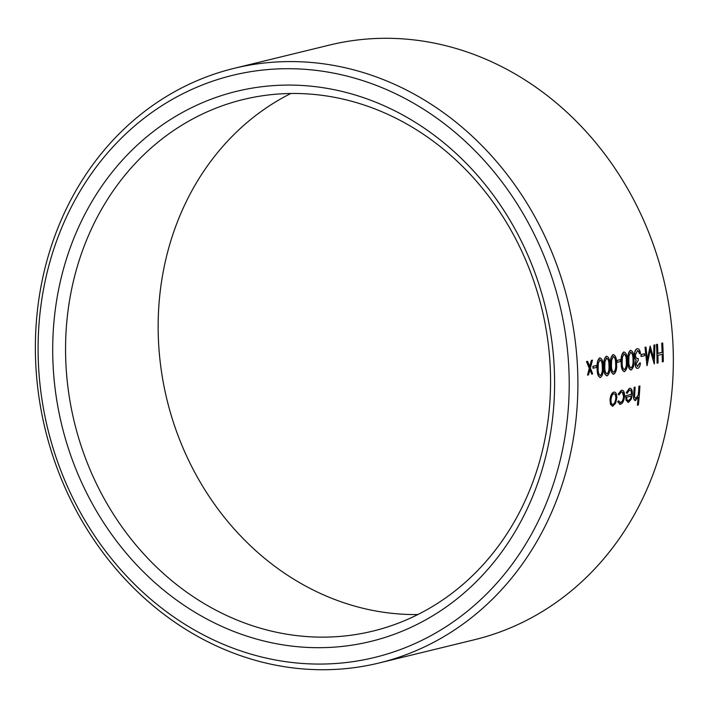 <?xml version="1.0" encoding="UTF-8"?>
<svg xmlns="http://www.w3.org/2000/svg" width="708" height="708" viewBox="0 0 708 708"><rect width="100%" height="100%" fill="white"/><g stroke="black" fill="none" stroke-linecap="round" stroke-linejoin="round"><path stroke-width="1.06" d="M379.161 662.971L474.599 639.696A306.033 269.058 -103.7 0 0 663.476 278.616A306.033 269.058 -103.7 0 0 329.556 45.055L234.118 68.34A306.033 269.058 76.3 0 1 568.037 301.9A306.033 269.058 76.3 0 1 379.161 662.971A306.033 269.058 76.3 0 1 35.4 342.876A306.033 269.058 76.3 0 1 234.118 68.34M600.304 377.444C598.11 376.753 597.056 373.736 597.145 368.381C596.72 363.204 597.57 359.691 599.694 357.841L599.897 357.859C602.189 358.584 603.305 361.611 603.243 366.956C603.632 372.134 602.72 375.638 600.508 377.461L599.906 377.47M613.659 374.187C611.464 373.497 610.411 370.479 610.5 365.124C610.075 359.947 610.924 356.434 613.048 354.584L613.252 354.602C615.544 355.327 616.659 358.354 616.597 363.7C616.987 368.877 616.075 372.381 613.863 374.205L613.261 374.213M617.226 362.346L617.022 362.328A306.033 269.058 -103.7 0 0 616.951 360.416L620.491 359.62A306.033 269.058 76.3 0 1 620.571 361.531L617.226 362.346A306.033 269.058 -103.7 0 0 617.155 360.434L620.491 359.62M631.014 369.957C628.828 369.266 627.775 366.24 627.854 360.885C627.438 355.717 628.288 352.203 630.403 350.345L630.616 350.363C632.899 351.088 634.014 354.124 633.961 359.46C634.35 364.647 633.43 368.142 631.217 369.974L630.624 369.974M646.962 365.655L645.023 347.265L646.006 347.097L647.36 360.319L650.148 346.088L653.82 358.779L654.121 345.115L654.909 344.929L654.342 363.85L650.245 349.46L647.077 365.629L645.227 347.283L646.006 347.097M647.156 360.301L650.148 346.088M653.608 358.761L653.918 345.097L654.909 344.929M654.236 363.877L650.041 349.442M612.712 406.091L610.5 404.454L610.013 399.87C610.473 395.56 611.712 392.975 613.721 392.108L613.925 392.126C615.933 391.984 616.88 394.037 616.783 398.285L615.535 403.286L612.916 406.109L612.155 406.135M628.368 402.268L626.049 400.241L625.73 395.719L631.607 394.356C631.695 391.338 631.032 389.869 629.616 389.94L627.102 393.356L626.253 392.728L629.394 388.285L630.209 388.258L629.607 388.294C631.58 388.161 632.501 390.223 632.368 394.48L631.279 399.17L628.58 402.286L627.801 402.312M625.73 395.719L631.403 394.338C631.492 391.32 630.828 389.843 629.403 389.922M635.51 400.533C633.837 400.356 633.235 398.268 633.704 394.267L633.908 394.285A306.033 269.058 -103.7 0 0 634.341 387.373L635.12 387.188A306.033 269.058 76.3 0 1 634.731 393.551L634.589 396.604L636.005 398.852L638.253 394.737L638.634 391.082A306.033 269.058 -103.7 0 0 638.917 386.196L639.908 386.019A306.033 269.058 76.3 0 1 638.377 404.967L637.598 405.162A306.033 269.058 -103.7 0 0 638.377 397.17L635.094 400.551M637.598 405.162L637.395 405.144A306.033 269.058 -103.7 0 0 638.12 397.763M633.704 394.267A306.033 269.058 -103.7 0 0 634.138 387.356L635.12 387.188M620.243 404.25L617.615 401.799L618.544 400.799L620.65 402.604C622.297 402.038 623.341 400.047 623.792 396.648C623.837 393.303 623.04 391.736 621.42 391.931L618.969 394.869L618.376 394.117L621.518 390.267L622.182 390.223L621.518 390.267C623.606 390.002 624.624 392.011 624.58 396.312C623.996 400.834 622.615 403.489 620.447 404.268L619.615 404.295M620.137 402.648L620.447 402.587C622.084 402.02 623.137 400.029 623.589 396.63L622.42 392.161M618.969 394.869L618.173 394.099L621.314 390.25M657.874 353.327L662.122 352.292A306.033 269.058 -103.7 0 0 661.715 343.194L662.697 343.026A306.033 269.058 76.3 0 1 663.281 361.673L662.502 361.868A306.033 269.058 -103.7 0 0 662.387 354.221L657.936 355.31A306.033 269.058 76.3 0 1 658.051 362.947L657.272 363.142A306.033 269.058 -103.7 0 0 656.688 344.486L657.466 344.3A306.033 269.058 76.3 0 1 657.882 353.398L662.334 352.31A306.033 269.058 -103.7 0 0 661.918 343.212L662.697 343.026M662.502 361.868L662.299 361.85A306.033 269.058 -103.7 0 0 662.184 354.274M657.272 363.142L657.068 363.124A306.033 269.058 -103.7 0 0 656.484 344.477L657.466 344.3M641.262 356.487L641.059 356.469A306.033 269.058 -103.7 0 0 640.988 354.558L644.537 353.761A306.033 269.058 76.3 0 1 644.607 355.673L641.262 356.487A306.033 269.058 -103.7 0 0 641.191 354.575L644.537 353.761M637.678 368.328C636.218 368.532 635.359 367.125 635.094 364.107L636.023 360.027L635.041 358.664L634.395 355.478C634.421 351.637 635.324 349.38 637.094 348.717L637.297 348.734C638.943 348.531 640.005 350.133 640.475 353.54L639.492 353.708L638.165 350.779M637.988 358.425L638.191 358.443A306.033 269.058 76.3 0 1 638.244 360.354L636.085 363.947L637.66 366.425L639.439 363.115L640.421 362.939C640.138 365.974 639.297 367.779 637.881 368.346L637.235 368.355M637.094 348.717L637.297 348.734C635.527 349.398 634.634 351.655 634.598 355.496L634.395 355.478M624.341 371.585C622.146 370.895 621.093 367.868 621.182 362.514C620.757 357.345 621.606 353.832 623.73 351.973L623.934 351.991C626.226 352.717 627.341 355.752 627.279 361.089C627.669 366.275 626.757 369.771 624.545 371.603L623.943 371.611M606.977 375.815C604.782 375.125 603.729 372.107 603.818 366.753C603.402 361.576 604.251 358.062 606.367 356.212L606.57 356.23C608.862 356.956 609.977 359.983 609.924 365.328C610.305 370.505 609.393 374.01 607.181 375.833L606.588 375.842M593.189 368.213L592.985 368.195A306.033 269.058 -103.7 0 0 592.915 366.284L596.455 365.487A306.033 269.058 76.3 0 1 596.525 367.399L593.189 368.213A306.033 269.058 -103.7 0 0 593.118 366.301L596.455 365.487M589.675 366.771L591.348 360.363L592.481 360.151L590.392 368.071L592.667 373.868L591.738 374.098L589.985 369.585L588.472 374.895L587.552 375.116L589.472 368.302L586.693 361.567L587.613 361.337L589.879 366.788L591.552 360.381L592.481 360.151M591.738 374.098L589.773 369.567M587.552 375.116L589.268 368.284L586.49 361.549L587.613 361.337M38.126 344.079A299.59 263.394 -103.7 0 0 432.827 634.607A299.59 263.394 -103.7 0 0 440.013 120.466A299.59 263.394 -103.7 0 0 38.126 344.079M52.737 345.309A283.111 248.906 76.3 0 1 432.508 133.989A283.111 248.906 76.3 0 1 425.72 619.854A283.111 248.906 76.3 0 1 52.737 345.309M65.587 344.938A273.58 240.525 -103.7 0 0 372.895 631.094A273.58 240.525 -103.7 0 0 541.744 308.307A273.58 240.525 -103.7 0 0 243.233 99.518A273.58 240.525 -103.7 0 0 65.587 344.938M417.906 614.535A273.58 240.525 76.3 0 1 158.176 322.361A273.58 240.525 76.3 0 1 290.811 93.491M635.713 400.542C634.041 400.374 633.439 398.285 633.908 394.285M635.625 398.887L638.457 394.754L638.837 391.099A306.033 269.058 -103.7 0 0 639.129 386.214L639.908 386.019M626.253 392.728L629.394 388.285M626.049 400.241L625.934 395.737M628.58 402.286L626.261 400.259M627.102 393.356L626.465 392.745M630.43 398.976L631.403 396.029L626.589 397.206C626.73 399.701 627.43 400.843 628.686 400.639L630.226 398.958L628.261 400.666M621.934 391.896L621.42 391.931M617.615 401.799L618.544 400.799M620.447 404.268L617.818 401.817M610.5 404.454L610.216 399.887C610.685 395.568 611.924 392.975 613.925 392.126L613.721 392.108M612.916 406.109L610.712 404.472M611.004 399.684C610.889 402.896 611.579 404.48 613.075 404.445C614.633 403.764 615.615 401.763 616.004 398.462C616.093 395.25 615.367 393.683 613.845 393.781C612.305 394.427 611.358 396.4 611.004 399.684M612.685 404.48L612.871 404.436C614.429 403.746 615.411 401.746 615.801 398.445L616.004 398.462M615.801 398.445C615.88 395.232 615.163 393.675 613.641 393.763M635.041 358.664L634.598 355.496M636.023 360.027L635.244 358.682M635.094 364.107L636.226 360.045M637.881 368.346C636.421 368.549 635.563 367.142 635.306 364.124M639.439 363.115L640.421 362.939M637.474 366.47L639.643 363.133M638.687 351.292L637.395 350.655L635.377 355.142C635.802 357.894 636.74 358.991 638.191 358.443L637.359 358.478M637.846 350.619L637.395 350.655M639.696 353.726L638.89 351.31M627.854 360.885L628.058 360.903C627.651 355.69 628.5 352.177 630.616 350.363L630.403 350.345M631.217 369.974C629.031 369.284 627.978 366.266 628.058 360.903M628.837 360.717C628.739 364.832 629.518 367.275 631.182 368.071C632.864 366.532 633.527 363.726 633.182 359.664C633.288 355.549 632.456 353.088 630.695 352.292L628.987 355.947L628.837 360.717M630.97 368.071L630.978 368.054C632.66 366.514 633.324 363.708 632.979 359.646C633.085 355.531 632.253 353.071 630.492 352.274M621.182 362.514L621.385 362.531C620.969 357.319 621.819 353.805 623.934 351.991L623.73 351.973M624.545 371.603C622.35 370.912 621.297 367.894 621.385 362.531M622.164 362.346C622.058 366.461 622.836 368.912 624.509 369.7C626.191 368.16 626.854 365.355 626.5 361.292C626.607 357.177 625.784 354.717 624.014 353.92L622.314 357.575L622.164 362.346M624.297 369.7L624.306 369.682C625.987 368.142 626.651 365.337 626.297 361.275C626.403 357.159 625.58 354.699 623.81 353.903M610.5 365.124L610.703 365.133C610.287 359.921 611.137 356.407 613.252 354.602L613.048 354.584M613.863 374.205C611.668 373.523 610.615 370.496 610.703 365.133M611.482 364.956C611.376 369.063 612.155 371.514 613.827 372.302C615.509 370.762 616.172 367.965 615.818 363.894C615.925 359.779 615.102 357.319 613.332 356.522L611.632 360.186L611.482 364.956M613.615 372.311L613.624 372.284C615.296 370.744 615.969 367.948 615.615 363.877C615.721 359.761 614.889 357.301 613.128 356.505M603.818 366.753L604.021 366.771C603.614 361.549 604.464 358.036 606.57 356.23L606.367 356.212M607.181 375.833C604.995 375.151 603.942 372.125 604.021 366.771M604.8 366.585C604.694 370.691 605.482 373.143 607.145 373.93C608.827 372.39 609.491 369.594 609.145 365.523C609.252 361.407 608.42 358.947 606.659 358.151L604.951 361.815L604.8 366.585M606.933 373.939L606.942 373.913C608.623 372.373 609.287 369.576 608.942 365.505C609.048 361.39 608.216 358.929 606.455 358.133M597.145 368.381L597.348 368.399C596.933 363.177 597.782 359.664 599.897 357.859L599.694 357.841M600.508 377.461C598.313 376.78 597.26 373.753 597.348 368.399M598.127 368.213C598.021 372.32 598.8 374.771 600.472 375.559C602.154 374.019 602.818 371.222 602.464 367.151C602.57 363.036 601.747 360.576 599.977 359.779L598.278 363.443L598.127 368.213M600.26 375.567L600.269 375.541C601.942 374.001 602.614 371.204 602.26 367.133C602.366 363.018 601.535 360.558 599.773 359.761"/></g></svg>

